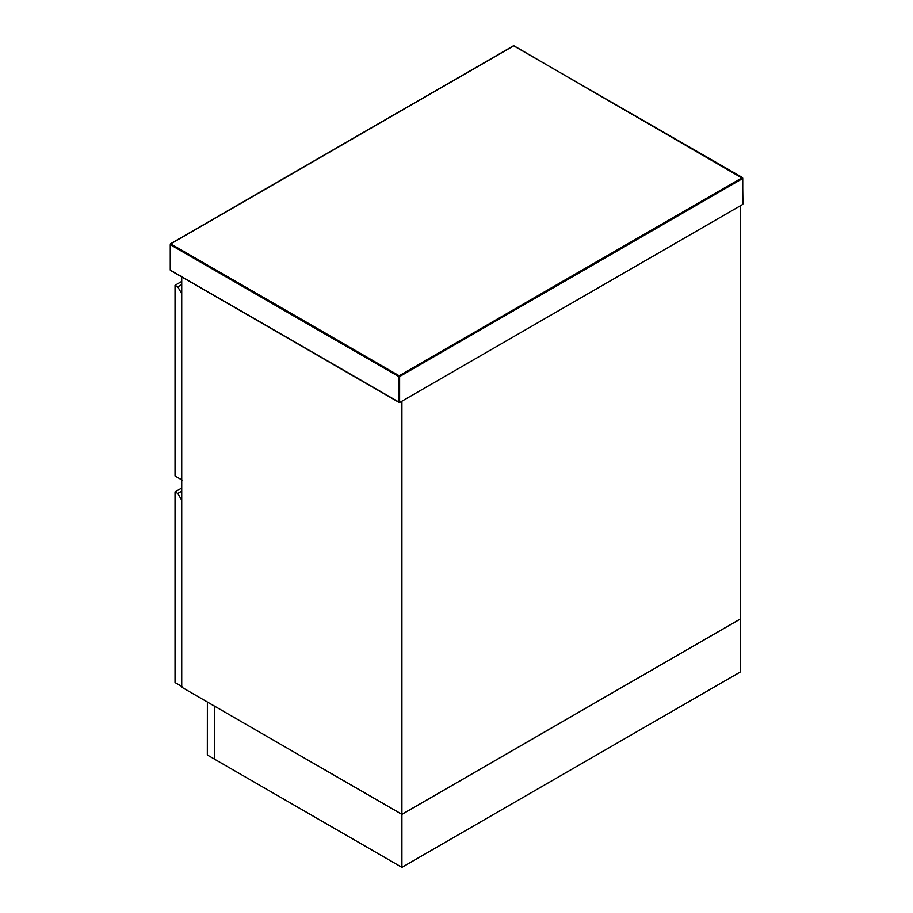 <?xml version="1.0" encoding="UTF-8"?>
<svg xmlns="http://www.w3.org/2000/svg" width="913" height="913" viewBox="0 0 913 913"><rect width="100%" height="100%" fill="white"/><g stroke="black" fill="none" stroke-linecap="round" stroke-linejoin="round"><path stroke-width="1.37" d="M742.737 204.409L399.62 402.507L170.263 270.088L170.263 244.661L398.707 376.544L398.707 401.971L399.62 402.507L399.62 376.544L742.737 178.457L742.737 204.409M401.914 814.385L401.914 867.35L740.443 671.9L740.443 618.934L401.914 814.385L214.76 706.274M401.914 867.35L214.715 759.274L214.715 706.308M214.715 759.217L207.331 755.005L207.377 702.017M214.715 706.251L214.669 759.239M207.331 702.04L214.669 706.274M181.733 491.171L177.784 493.454L175.034 491.867L175.034 682.547L182.372 686.781M177.784 493.454L181.733 500.278M175.034 491.867L181.733 487.999M181.733 276.924L181.733 687.204L401.914 814.328L740.443 618.877L740.443 205.733L401.914 401.184L401.914 814.328M181.733 284.594L177.784 286.876L175.034 285.29L175.034 475.97L182.372 480.204M177.784 286.876L181.733 293.712M175.034 285.29L181.733 281.421M742.28 177.658L399.164 375.757L170.72 243.862L513.836 45.764L742.737 178.457M170.263 244.661L170.72 243.862M398.707 376.544L399.164 375.757L399.62 376.544L398.707 376.544M742.931 203.987L742.6 177.624L513.517 45.741L170.4 243.839L170.4 270.385L399.164 402.462"/></g></svg>
